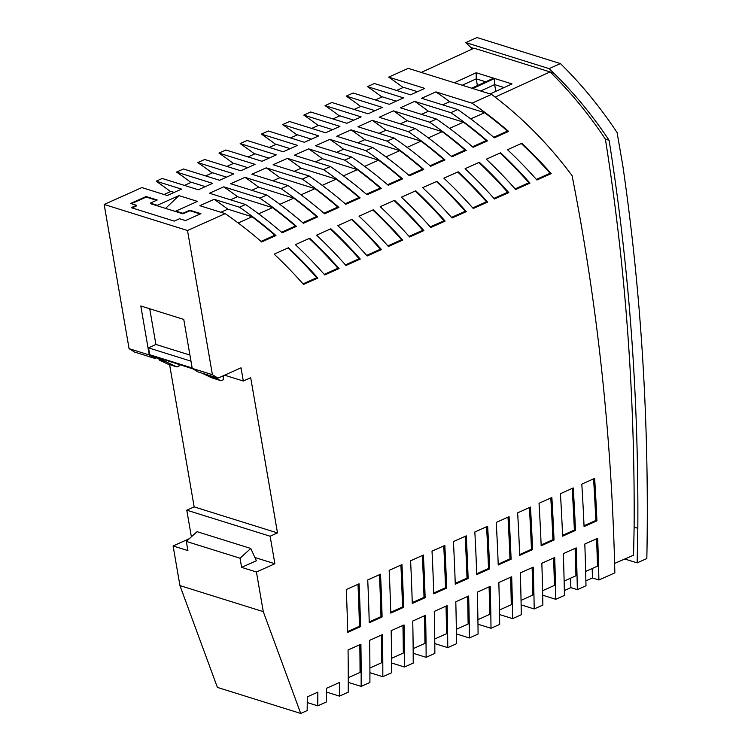 <?xml version="1.0" encoding="UTF-8"?>
<svg xmlns="http://www.w3.org/2000/svg" width="751" height="751" viewBox="0 0 751 751"><rect width="100%" height="100%" fill="white"/><g stroke="black" fill="none" stroke-linecap="round" stroke-linejoin="round"><path stroke-width="1.13" d="M205.624 175.903L212.599 172.786L226.539 177.142M330.384 228.989A664.992 506.634 -72.6 0 1 359.156 258.729L360.273 259.076A664.992 506.634 -72.6 0 0 330.891 228.764L316.593 235.166A664.992 506.634 107.4 0 1 345.976 265.469L360.273 259.076M529.399 507.582A1982.387 1510.317 -72.6 0 1 531.455 549.281L519.673 554.548M511.093 559.232A1954.834 1489.317 -72.6 0 0 509.056 516.688L496.242 522.424A1938.331 1476.748 107.4 0 1 498.232 564.987L511.093 559.232L509.976 558.885L498.204 564.161M485.672 81.793L476.228 78.846L477.392 85.595M472.379 48.984A587.104 447.296 107.4 0 0 470.839 47.463L465.817 42.591L549.15 68.641L554.172 73.504L550.032 71.918L495.144 97.104M532.121 567.615A1982.387 1510.317 -72.6 0 1 532.844 595.083L521.044 600.359M359.156 258.729L345.441 264.868M462.269 85.248L476.228 78.846L476.19 72.744L454.336 82.77M421.264 72.434L474.097 48.186L550.032 71.918M471.712 88.205L493.567 78.17L476.19 72.744M490.14 93.959L511.994 83.934L494.618 78.498L472.764 88.534M170.561 191.599A664.992 506.634 107.4 0 0 156.17 181.188L162.235 178.475L198.348 189.759L212.646 183.357L176.532 172.073L183.451 168.975L219.564 180.268L233.852 173.866L197.748 162.582L204.666 159.484L240.771 170.768L255.068 164.366L218.954 153.082L225.873 149.984L261.986 161.277L276.284 154.875L240.17 143.591L247.088 140.493L283.202 151.777L297.499 145.375L261.386 134.091L268.304 130.993L304.418 142.286L318.715 135.884L282.601 124.6L289.52 121.502L325.634 132.786L339.931 126.393L303.817 115.1L310.736 112.002L346.849 123.295L361.147 116.893L325.033 105.609L331.951 102.511L368.056 113.795L382.353 107.402L346.249 96.109L353.158 93.021L389.271 104.305L403.569 97.902L367.455 86.618L374.373 83.521L410.487 94.804L424.784 88.411L388.671 77.118L408.244 68.36L491.576 94.41A590.399 449.811 107.4 0 1 572.074 175.621A2085.133 1588.59 107.4 0 1 614.844 572.863L598.894 579.997L592.417 577.97L585.883 580.898M373.313 209.773L359.016 216.175A664.992 506.634 107.4 0 1 388.398 246.488L402.696 240.085A664.992 506.634 -72.6 0 0 373.313 209.773M500.1 153.026A664.992 506.634 -72.6 0 1 528.873 182.765L529.981 183.113A664.992 506.634 -72.6 0 0 500.598 152.8L486.301 159.203A664.992 506.634 107.4 0 1 515.684 189.515L529.981 183.113M326.591 692.103L339.443 696.121L348.229 692.187A1745.521 1329.852 107.4 0 0 348.06 649.99L360.902 644.245A1761.921 1342.347 -72.6 0 1 361.147 686.414L369.905 682.49A1773.064 1350.833 107.4 0 0 369.623 640.34L382.475 634.586A1789.483 1363.347 -72.6 0 1 382.822 676.707L391.571 672.793A1800.616 1371.824 107.4 0 0 391.187 630.69L404.038 624.935A1817.035 1384.337 -72.6 0 1 404.479 667.01L413.219 663.105A1828.159 1392.814 107.4 0 0 412.74 621.049L425.592 615.294A1844.597 1405.337 -72.6 0 1 426.127 657.322L434.857 653.417A1855.712 1413.795 107.4 0 0 434.275 611.408L447.127 605.653A1872.159 1426.327 -72.6 0 1 447.765 647.644L456.477 643.738A1883.255 1434.785 107.4 0 0 455.801 601.767L468.662 596.012A1899.711 1447.327 -72.6 0 1 469.394 637.965L478.087 634.069A1910.807 1455.776 107.4 0 0 477.326 592.135L490.187 586.381A1927.273 1468.318 -72.6 0 1 491.004 628.287L499.687 624.4A1938.359 1476.766 107.4 0 0 498.833 582.504L511.694 576.749A1954.834 1489.317 -72.6 0 1 512.604 618.617L521.278 614.74A1965.902 1497.757 107.4 0 0 520.34 572.882L533.201 567.127A1982.387 1510.317 -72.6 0 1 534.186 608.958L542.86 605.081A1993.454 1518.747 107.4 0 0 541.837 563.259L554.698 557.505A2009.948 1531.308 -72.6 0 1 555.768 599.298L542.682 595.214M598.894 579.997A2065.062 1573.298 -72.6 0 0 597.665 538.27L584.804 544.034A2048.559 1560.728 107.4 0 1 585.987 585.78L577.341 589.648L570.854 587.62L564.33 590.539M577.341 589.648A2037.501 1552.308 -72.6 0 0 576.186 547.883L563.325 553.647A2021.007 1539.738 107.4 0 1 564.423 595.43L555.768 599.298M534.186 608.958L521.128 604.874M512.604 618.617L499.556 614.543M491.004 628.287L477.983 624.222M469.394 637.965L456.392 633.9M447.765 647.644L434.791 643.588M426.127 657.322L413.181 653.276M404.479 667.01L391.553 662.973M382.822 676.707L369.914 672.68M361.147 686.414L348.267 682.387M339.443 696.121L339.499 682.462L326.601 688.235A1717.959 1308.852 107.4 0 1 326.525 701.903L317.739 705.837L307.243 702.56M317.739 705.837A1706.807 1300.357 -72.6 0 0 317.833 692.159L307.281 696.881A1693.402 1290.143 107.4 0 1 307.168 710.568L300.729 713.45L263.272 611.633L256.429 572.009L274.875 563.748L270.125 536.233L277.504 532.928L194.162 506.887L186.783 510.182L191.383 536.824M189.318 538.702L173.096 545.958L179.94 585.592L217.396 687.4L300.729 713.45M624.785 559.007L637.148 562.875L646.836 558.547A2096.811 1597.49 107.4 0 0 622.842 165.868L617.097 132.57A599.091 456.43 107.4 0 0 560.424 63.6L549.15 68.641M560.424 63.6L477.082 37.55L465.817 42.591M634.126 527.146L637.824 528.3A2084.832 1588.365 107.4 0 0 609.108 140.315L605.4 139.16A2084.832 1588.365 107.4 0 1 634.126 527.146L633.572 555.177L614.609 563.447M605.4 139.16A587.104 447.296 107.4 0 0 550.474 72.349M609.108 140.315A587.104 447.296 107.4 0 0 554.172 73.504M637.148 562.875L637.824 528.3M592.201 568.516A2065.062 1573.298 -72.6 0 1 592.417 577.97M596.585 538.758A2065.062 1573.298 -72.6 0 1 597.467 566.16L585.658 571.436M553.618 557.993A2009.948 1531.308 -72.6 0 1 554.388 585.433L542.588 590.718M510.614 577.237A1954.834 1489.317 -72.6 0 1 511.281 604.733L499.481 610.009M489.098 586.869A1927.273 1468.318 -72.6 0 1 489.708 614.384L477.918 619.669M467.573 596.501A1899.711 1447.327 -72.6 0 1 468.126 624.043L456.336 629.319M424.493 615.782A1844.597 1405.337 -72.6 0 1 424.935 643.382L413.144 648.657M402.949 625.423A1817.035 1384.337 -72.6 0 1 403.315 653.051L391.534 658.327M381.377 635.083A1789.483 1363.347 -72.6 0 1 381.686 662.739L369.905 668.005M359.804 644.733A1761.921 1342.347 -72.6 0 1 360.048 672.417L348.267 677.693M478.885 162.526A664.992 506.634 -72.6 0 1 507.657 192.265L493.942 198.405M380.522 574.215L367.727 579.941A1773.036 1350.814 107.4 0 1 369.239 622.729L382.09 616.975A1789.483 1363.347 -72.6 0 0 380.522 574.215M476.754 574.609A1910.779 1455.757 107.4 0 0 474.839 531.999L487.652 526.263A1927.273 1468.318 -72.6 0 1 489.614 568.845L476.754 574.609M401.963 564.621L389.159 570.347A1800.579 1371.805 107.4 0 1 390.755 613.098L403.606 607.343A1817.035 1384.337 -72.6 0 0 401.963 564.621M309.675 238.264A664.992 506.634 -72.6 0 1 339.058 268.567L324.761 274.969A664.992 506.634 107.4 0 0 295.378 244.657L309.675 238.264M530.459 507.103L517.646 512.839A1965.883 1497.738 107.4 0 1 519.701 555.383L532.562 549.629A1982.387 1510.317 -72.6 0 0 530.459 507.103M415.744 190.782A664.992 506.634 -72.6 0 1 445.127 221.094L430.83 227.497A664.992 506.634 107.4 0 0 401.447 197.184L415.744 190.782M367.183 255.978A664.992 506.634 107.4 0 0 337.8 225.666L352.097 219.273A664.992 506.634 -72.6 0 1 381.48 249.576L367.183 255.978M573.248 487.953L560.424 493.689A2020.979 1539.719 107.4 0 1 562.621 536.167L575.491 530.413A2037.501 1552.308 -72.6 0 0 573.248 487.953M444.817 545.442L432.013 551.168A1855.683 1413.776 107.4 0 1 433.768 593.844L446.629 588.089A1872.159 1426.327 -72.6 0 0 444.817 545.442M452.046 217.997A664.992 506.634 107.4 0 0 422.663 187.684L436.96 181.291A664.992 506.634 -72.6 0 1 466.343 211.604L452.046 217.997M584.071 526.573A2048.531 1560.709 107.4 0 0 581.809 484.123L594.642 478.378A2065.062 1573.298 -72.6 0 1 596.942 520.809L584.071 526.573M458.176 171.791A664.992 506.634 -72.6 0 1 487.559 202.103L473.261 208.506A664.992 506.634 107.4 0 0 443.879 178.194L458.176 171.791M541.171 545.77A1993.436 1518.729 107.4 0 0 539.04 503.264L551.863 497.528A2009.948 1531.308 -72.6 0 1 554.031 540.016L541.171 545.77M412.271 603.466A1828.131 1392.786 107.4 0 0 410.59 560.762L423.395 555.027A1844.597 1405.337 -72.6 0 1 425.122 597.712L412.271 603.466M303.545 284.46A664.992 506.634 107.4 0 0 274.162 254.157L288.459 247.755A664.992 506.634 -72.6 0 1 317.842 278.067L303.545 284.46M494.477 199.006A664.992 506.634 107.4 0 0 465.094 168.703L479.382 162.3A664.992 506.634 -72.6 0 1 508.774 192.613L494.477 199.006M455.266 584.222A1883.226 1434.767 107.4 0 0 453.426 541.584L466.24 535.848A1899.711 1447.327 -72.6 0 1 468.126 578.467L455.266 584.222M347.704 632.361A1745.484 1329.824 107.4 0 0 346.277 589.544L359.072 583.818A1761.921 1342.347 -72.6 0 1 360.555 626.616L347.704 632.361M394.528 200.282A664.992 506.634 -72.6 0 1 423.911 230.585L409.614 236.987A664.992 506.634 107.4 0 0 380.231 206.675L394.528 200.282M521.814 143.31A664.992 506.634 -72.6 0 1 551.196 173.622L536.899 180.015A664.992 506.634 107.4 0 0 507.516 149.712L521.814 143.31M491.576 94.41L472.013 103.169A664.992 506.634 -72.6 0 1 508.615 131.425L494.318 137.827A664.992 506.634 107.4 0 0 457.716 109.571L450.797 112.659A664.992 506.634 -72.6 0 1 487.408 140.925L473.111 147.318A664.992 506.634 107.4 0 0 436.5 119.062L429.581 122.16A664.992 506.634 -72.6 0 1 466.193 150.416L451.895 156.818A664.992 506.634 107.4 0 0 415.284 128.552L408.366 131.65A664.992 506.634 -72.6 0 1 444.977 159.916L430.68 166.309A664.992 506.634 107.4 0 0 394.068 138.053L387.15 141.15A664.992 506.634 -72.6 0 1 423.761 169.407L409.464 175.809A664.992 506.634 107.4 0 0 372.853 147.543L365.934 150.641A664.992 506.634 -72.6 0 1 402.545 178.907L388.248 185.3A664.992 506.634 107.4 0 0 351.637 157.043L344.728 160.141A664.992 506.634 -72.6 0 1 381.33 188.398L367.032 194.8A664.992 506.634 107.4 0 0 330.431 166.534L323.512 169.632A664.992 506.634 -72.6 0 1 360.123 197.898L345.826 204.291A664.992 506.634 107.4 0 0 309.215 176.034L302.296 179.132A664.992 506.634 -72.6 0 1 338.908 207.389L324.61 213.791A664.992 506.634 107.4 0 0 287.999 185.525L281.081 188.623A664.992 506.634 -72.6 0 1 317.692 216.889L303.395 223.282A664.992 506.634 107.4 0 0 266.783 195.025L259.865 198.123A664.992 506.634 -72.6 0 1 296.476 226.38L282.179 232.782A664.992 506.634 107.4 0 0 245.568 204.516L239.503 207.229A664.992 506.634 -72.6 0 1 275.974 235.561L261.677 241.953A664.992 506.634 107.4 0 0 225.206 213.631L187.506 230.51L212.411 374.702L217.978 378.138L241.033 367.821L243.315 381.029L250.693 377.725L277.504 532.928M443.747 545.911A1872.159 1426.327 -72.6 0 1 445.512 587.742L433.749 593.008M445.512 587.742L446.629 588.089M436.453 181.517A664.992 506.634 -72.6 0 1 465.226 211.256L451.511 217.396M465.226 211.256L466.343 211.604M593.581 478.856A2065.062 1573.298 -72.6 0 1 595.825 520.462L584.034 525.738M595.825 520.462L596.942 520.809M472.013 103.169L435.899 91.885A664.992 506.634 -72.6 0 1 449.642 101.742L484.639 112.678L470.746 118.893M484.639 112.678A664.992 506.634 -72.6 0 1 507.507 131.078L493.679 137.273M507.507 131.078L508.615 131.425M408.366 131.65L372.252 120.367A664.992 506.634 -72.6 0 1 385.995 130.223L421.001 141.16A664.992 506.634 -72.6 0 1 443.869 159.569L444.977 159.916M394.068 138.053L357.955 126.769L372.252 120.367M385.995 130.223L379.02 133.349M421.001 141.16L407.108 147.384M443.869 159.569L430.032 165.755M197.504 201.399L178.982 195.607L157.325 205.305L150.294 203.099L157.212 200.01L146.098 196.537L130.646 203.446L136.579 205.305L131.275 207.67L174.232 221.104L179.536 218.729L185.469 220.578L200.911 213.669L189.806 210.196L182.887 213.293L175.847 211.087L197.504 201.399M156.17 181.188L181.545 189.121L167.248 195.513L141.873 187.581L104.164 204.46L187.506 230.51M239.503 207.229L214.138 199.306L199.841 205.699L225.206 213.631M259.865 198.123L223.751 186.83L209.454 193.232L245.568 204.516M281.081 188.623L244.967 177.339L230.67 183.732L266.783 195.025M302.296 179.132L266.183 167.839L251.885 174.241L287.999 185.525M323.512 169.632L287.398 158.348L273.101 164.751L309.215 176.034M344.728 160.141L308.614 148.848L294.317 155.25L330.431 166.534M365.934 150.641L329.83 139.357L315.533 145.76L351.637 157.043M387.15 141.15L351.036 129.857L336.739 136.26L372.853 147.543M429.581 122.16L393.468 110.876L379.171 117.269L415.284 128.552M450.797 112.659L414.683 101.376L400.386 107.778L436.5 119.062M435.899 91.885L421.602 98.278L457.716 109.571M372.815 209.998A664.992 506.634 -72.6 0 1 401.588 239.738L402.696 240.085M401.588 239.738L387.863 245.877M332.609 129.66L318.668 125.304L311.693 128.43M303.817 115.1A664.992 506.634 -72.6 0 1 318.264 125.492M486.582 526.742A1927.273 1468.318 -72.6 0 1 488.497 568.498L489.614 568.845M488.497 568.498L476.725 573.773M400.893 565.099A1817.035 1384.337 -72.6 0 1 402.498 606.996L403.606 607.343M402.498 606.996L390.736 612.262M531.455 549.281L532.562 549.629M415.237 191.007A664.992 506.634 -72.6 0 1 444.019 220.747L445.127 221.094M572.187 488.432A2037.501 1552.308 -72.6 0 1 574.374 530.065L575.491 530.413M309.168 238.489A664.992 506.634 -72.6 0 1 337.941 268.22L324.225 274.359M550.793 498.007A2009.948 1531.308 -72.6 0 1 552.914 539.669L554.031 540.016M552.914 539.669L541.133 544.944M332.909 118.94L339.884 115.814L353.824 120.169M507.995 517.157A1954.834 1489.317 -72.6 0 1 509.976 558.885M396.547 90.449L403.531 87.323L417.472 91.688M449.642 101.742L442.658 104.858M358.002 584.297A1761.921 1342.347 -72.6 0 1 359.438 626.268L347.685 631.525M528.873 182.765L515.148 188.905M570.657 578.157A2037.501 1552.308 -72.6 0 1 570.854 587.62M575.106 548.371A2037.501 1552.308 -72.6 0 1 575.933 575.792L564.132 581.077M446.038 606.141A1872.159 1426.327 -72.6 0 1 446.535 633.713L434.745 638.988M422.325 555.505A1844.597 1405.337 -72.6 0 1 424.015 597.364L425.122 597.712M424.015 597.364L412.243 602.631M379.452 574.693A1789.483 1363.347 -72.6 0 1 380.973 616.627L382.09 616.975M380.973 616.627L369.22 621.894M396.256 101.178L382.315 96.823L375.331 99.949M367.455 86.618A664.992 506.634 -72.6 0 1 381.912 97.001M268.971 158.151L255.03 153.795L248.046 156.912M240.17 143.591A664.992 506.634 -72.6 0 1 254.627 153.974M290.186 148.651L276.246 144.295L269.262 147.421M261.386 134.091A664.992 506.634 -72.6 0 1 275.833 144.483M394.031 200.508A664.992 506.634 -72.6 0 1 422.804 230.238L423.911 230.585M359.438 626.268L360.555 626.616M521.316 143.535A664.992 506.634 -72.6 0 1 550.089 173.274L551.196 173.622M550.089 173.274L536.364 179.414M337.941 268.22L339.058 268.567M422.804 230.238L409.079 236.387M287.952 247.98A664.992 506.634 -72.6 0 1 316.734 277.72L303.01 283.859M238.198 222.981L252.083 216.767A664.992 506.634 -72.6 0 1 274.866 235.213L261.038 241.4M316.734 277.72L317.842 278.067M574.374 530.065L562.583 535.341M252.083 216.767L227.825 209.182L220.897 212.28M351.599 219.499A664.992 506.634 -72.6 0 1 380.372 249.229L381.48 249.576M457.669 172.017A664.992 506.634 -72.6 0 1 486.441 201.756L487.559 202.103M486.441 201.756L472.726 207.896M388.671 77.118A664.992 506.634 -72.6 0 1 403.118 87.51M380.372 249.229L366.648 255.378M325.033 105.609A664.992 506.634 -72.6 0 1 339.48 115.992M504.099 87.557L494.656 84.6L494.618 78.498M495.82 91.35L494.656 84.6L480.696 91.012M507.657 192.265L508.774 192.613M226.83 166.412L233.814 163.286L247.755 167.642M274.866 235.213L275.974 235.561M465.169 536.327A1899.711 1447.327 -72.6 0 1 467.009 578.12L468.126 578.467M205.323 186.633L191.383 182.277L184.408 185.403M375.04 110.669L361.1 106.313L354.115 109.439M346.249 96.109A664.992 506.634 -72.6 0 1 360.696 106.501M444.019 220.747L430.295 226.886M467.009 578.12L455.237 583.386M290.477 137.931L297.452 134.804L311.393 139.16M197.748 162.582A664.992 506.634 -72.6 0 1 212.195 172.965M218.954 153.082A664.992 506.634 -72.6 0 1 233.411 163.474M176.532 172.073A664.992 506.634 -72.6 0 1 190.979 182.455M282.601 124.6A664.992 506.634 -72.6 0 1 297.049 134.983M329.83 139.357A664.992 506.634 -72.6 0 1 343.573 149.214L378.57 160.151L364.676 166.375M378.57 160.151A664.992 506.634 -72.6 0 1 401.438 178.56L387.61 184.746M401.438 178.56L402.545 178.907M351.036 129.857A664.992 506.634 -72.6 0 1 364.779 139.714L399.785 150.66L385.892 156.875M399.785 150.66A664.992 506.634 -72.6 0 1 422.653 169.059L408.816 175.255M422.653 169.059L423.761 169.407M364.779 139.714L357.805 142.84M343.573 149.214L336.589 152.34M308.614 148.848A664.992 506.634 -72.6 0 1 322.357 158.705L315.373 161.831M322.357 158.705L357.354 169.651A664.992 506.634 -72.6 0 1 380.222 188.05L381.33 188.398M380.222 188.05L366.394 194.246M357.354 169.651L343.46 175.865M287.398 158.348A664.992 506.634 -72.6 0 1 301.142 168.205L294.157 171.331M301.142 168.205L336.138 179.142A664.992 506.634 -72.6 0 1 359.006 197.551L360.123 197.898M359.006 197.551L345.178 203.737M336.138 179.142L322.254 185.366M266.183 167.839A664.992 506.634 -72.6 0 1 279.926 177.696L314.932 188.642A664.992 506.634 -72.6 0 1 337.79 207.041L338.908 207.389M337.79 207.041L323.963 213.237M314.932 188.642L301.038 194.856M279.926 177.696L272.951 180.822M244.967 177.339A664.992 506.634 -72.6 0 1 258.71 187.196L251.735 190.322M258.71 187.196L293.716 198.133A664.992 506.634 -72.6 0 1 316.575 216.541L317.692 216.889M316.575 216.541L302.747 222.728M293.716 198.133L279.823 204.356M223.751 186.83A664.992 506.634 -72.6 0 1 237.494 196.687L272.5 207.633A664.992 506.634 -72.6 0 1 295.368 226.032L281.531 232.219M272.5 207.633L258.607 213.847M237.494 196.687L230.519 199.813M295.368 226.032L296.476 226.38M393.468 110.876A664.992 506.634 -72.6 0 1 407.211 120.733L442.217 131.669A664.992 506.634 -72.6 0 1 465.076 150.069L466.193 150.416M407.211 120.733L400.236 123.849M442.217 131.669L428.323 137.884M465.076 150.069L451.248 156.264M414.683 101.376A664.992 506.634 -72.6 0 1 428.427 111.232L463.423 122.169L449.539 128.393M463.423 122.169A664.992 506.634 -72.6 0 1 486.291 140.578L472.463 146.764M486.291 140.578L487.408 140.925M428.427 111.232L421.442 114.359M194.162 506.887L169.595 364.639M129.078 348.661L149.261 354.97L154.819 358.405L134.636 352.097L129.078 348.661L104.164 204.46M149.261 354.97L140.803 305.986L183.76 319.41L192.228 368.394L197.785 371.829L217.978 378.138M212.411 374.702L192.228 368.394M256.429 572.009L241.615 567.38L240.029 558.209L250.768 548.455L256.373 560.772L241.615 567.38M250.768 548.455L197.062 531.67L186.323 541.424L240.029 558.209M186.323 541.424L187.91 550.596L173.096 545.958M263.272 611.633L179.94 585.592M254.88 557.505L274.875 563.748M270.125 536.233L186.783 510.182M224.596 375.181L243.315 381.029M192.153 367.981L149.712 354.716L164.591 361.738L159.409 360.114L159.25 359.213M193.129 368.957L156.067 357.119L176.945 366.939L167.792 364.075L159.409 360.114M205.802 374.336L221.123 380.748L211.97 377.884L201.953 373.134M156.217 357.786L154.819 358.405M190.97 361.147L148.538 347.882L155.889 344.427L149.731 308.774M149.712 354.716L148.538 347.882M155.889 344.427L189.919 355.063M176.945 366.939L179.048 366.019L179.114 364.319M221.123 380.748L223.197 379.818L223.338 375.744M164.047 194.518L170.975 191.411L174.166 192.416M214.138 199.306A664.992 506.634 -72.6 0 1 227.825 209.182M175.847 211.087L175.941 211.641L182.981 213.838L182.887 213.293M150.294 203.099L150.388 203.652L175.941 211.641M131.434 203.69L146.192 197.081L156.527 200.31M132.054 207.914L136.673 205.849L136.579 205.305M182.981 213.838L189.9 210.74L200.226 213.969M157.428 205.849L157.325 205.305M165.567 208.403L178.982 195.607M146.098 196.537L146.192 197.081M189.806 210.196L189.9 210.74M473.721 48.364L470.839 47.463"/></g></svg>
